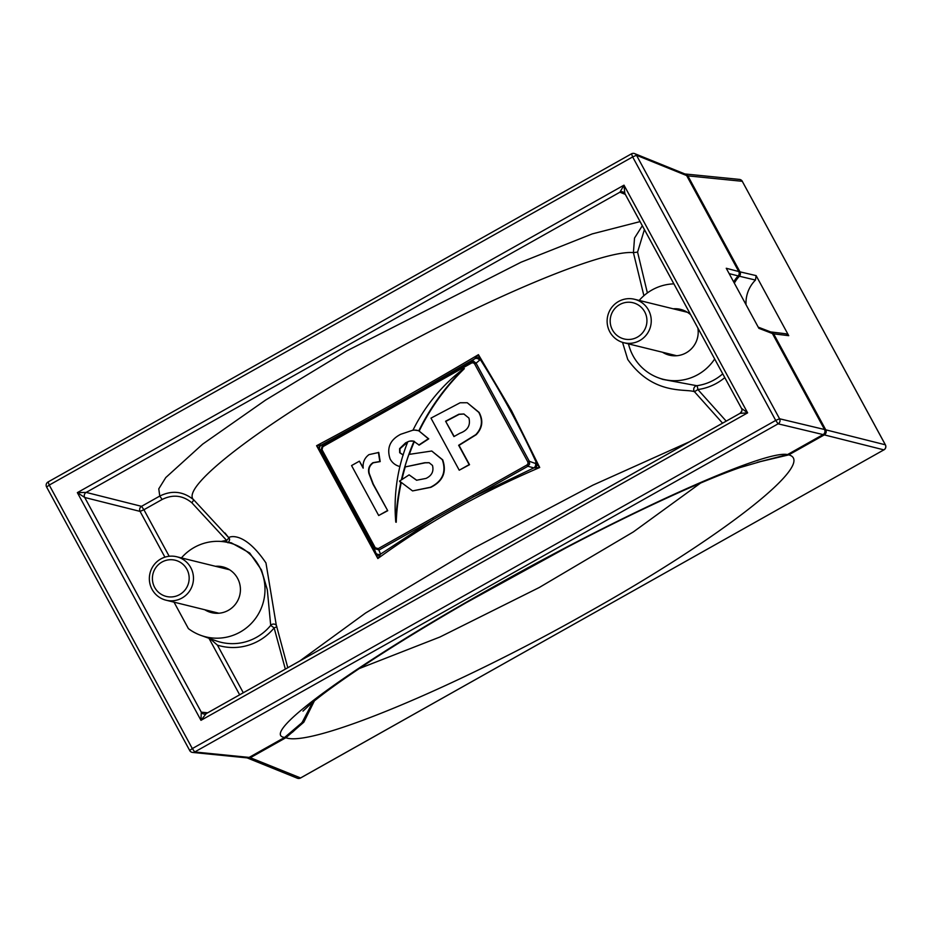 <?xml version="1.0" encoding="UTF-8"?>
<svg xmlns="http://www.w3.org/2000/svg" width="932" height="932" viewBox="0 0 932 932"><rect width="100%" height="100%" fill="white"/><g stroke="black" fill="none" stroke-linecap="round" stroke-linejoin="round"><path stroke-width="1.4" d="M359.123 668.617L439.962 636.999L539.244 587.51L633.341 531.927L700.584 483.056M883.955 449.865A3.728 3.728 0 0 0 885.4 444.832L742.268 181.297L687.863 175.868L739.973 271.841L756.12 275.616L788.728 335.671L773.642 333.842L825.752 429.815L885.342 444.797A3.728 3.658 104.1 0 1 883.874 449.865L300.547 777.999A3.728 3.728 0 0 1 297.32 778.208A3.728 3.67 112 0 0 300.477 777.999L883.874 449.865L824.296 434.883L788.763 454.874C817.783 462.517 721.799 537.706 587.568 612.615C454.921 687.828 310.752 747.592 285.879 737.725L250.347 757.716L300.582 777.952M756.12 275.616L755.468 280.066L739.402 276.221A33.494 32.993 -76.2 0 0 734.346 283.165M755.468 280.066A31.991 31.513 -76.2 0 0 746.019 304.659M772.733 334.075L773.642 333.842A3.728 3.67 -83.1 0 0 770.881 331.955L785.956 333.784L788.728 335.671M788.146 454.257L788.763 454.874L757.273 462.342M314.34 700.969L303.82 722.195L285.879 737.725L285.25 737.107M643.896 295.712L633.411 252.63C602.713 249.496 482.52 300.174 372.45 362.525C261.997 424.211 179.026 487.82 193.786 499.902L228.596 537.519M722.58 423.175L694.457 391.72C685.87 388.364 653.332 395.716 627.737 359.461L622.541 342.37M478.442 354.661L511.563 410.744L539.71 467.503C479.817 493.133 425.866 523.481 377.844 558.536L316.589 445.706C368.664 418.037 422.615 387.689 478.442 354.661L479.561 360.241L476.066 363.189L529.329 461.293L529.597 464.078L527.896 466.28L526.999 464.952L528.036 463.635L527.85 461.957L529.329 461.293L536.972 464.02C520.872 428.545 501.835 393.502 479.875 358.855A3.728 2.994 -5.9 0 0 475.739 357.83L478.442 354.661M221.234 541.469A53.823 53.031 103.8 0 1 226.651 540.443L228.946 537.974C230.029 539.045 229.715 540.653 227.979 542.785M228.969 537.997C225.66 538.428 241.691 527.023 265.958 562.951L276.221 624.801L287.79 667.72M471.149 361.767L473.875 361.453L476.066 363.189L474.586 363.841L473.293 362.793L471.639 362.991L471.149 361.767L474.644 358.82L416.895 392.279L471.149 361.767M733.67 281.918A33.494 32.993 103.8 0 1 738.179 275.919L729.162 273.624M697.858 328.041A23.568 23.218 103.8 0 1 662.536 352.249M215.455 566.295A23.568 23.218 103.8 0 1 235.237 604.472A23.568 23.218 103.8 0 1 204.76 609.738M714.658 358.983A48.476 47.753 103.8 0 1 658.808 377.961A48.476 47.753 103.8 0 1 633.073 355.849A48.476 47.753 103.8 0 1 628.494 343.873M658.808 377.961L662.815 379.394L696.81 385.708A50.095 49.349 -76.2 0 0 722.731 373.849M359.379 461.177L363.165 468.144C362.63 462.377 364.575 457.868 369.002 454.618L378.776 452.474L380.186 461.596L373.324 462.785C369.62 465.371 368.268 468.913 369.235 473.421L373.324 484.186L387.735 510.713L378.683 515.513L351.562 465.569L359.379 461.177L363.177 467.584M467.258 402.752L479.13 412.433C483.463 420.588 482.496 428.009 476.205 434.708L459.022 445.356L469.53 464.707L459.231 470.206L430.968 418.13L460.128 402.764L467.258 402.752L478.757 412.34C483.091 420.495 482.112 427.916 475.833 434.615L458.649 445.263L469.157 464.625L459.231 470.206M429.268 462.75L425.074 462.831L404.814 467.014A223.715 220.383 103.8 0 1 408.903 454.42L431.749 451.018L442.7 459.825C446.882 472.081 442.933 481.25 430.852 487.331L412.561 490.919L399.548 481.11L409.113 474.866L416.744 480.271M409.346 454.327A223.715 220.383 103.8 0 1 414.425 441.395L413.994 441.29A9.029 8.901 -76.2 0 0 407.797 441.803A171.511 168.96 -76.2 0 0 395.785 522.13L396.228 522.246A223.715 220.383 103.8 0 1 401.121 483.184M414.414 441.395A9.029 8.901 -76.2 0 0 414.099 441.314L413.668 441.209M407.68 442.083L399.956 448.735L400.049 452.812L403.265 455.049M413.68 441.139L412.2 440.976M418.771 430.875A223.715 220.383 103.8 0 1 463.915 368.524A171.511 168.96 -76.2 0 0 412.958 430.246A11.347 11.172 103.8 0 1 418.771 430.875L418.829 430.899A223.715 220.383 103.8 0 1 418.852 430.84L428.732 438.856L419.179 445.112L413.493 441.092L409.696 441.151M419.225 430.933A223.715 220.383 103.8 0 1 464.357 368.641L463.915 368.524M401.925 479.561A223.715 220.383 103.8 0 1 405.187 467.107M376.633 414.926L321.354 445.042L322.379 445.438L416.895 392.279L417.385 393.514L377.122 416.161L376.633 414.926M472.745 495.463L473.642 496.803L533.873 467.899L527.896 466.28L433.38 519.439L432.483 518.11L526.999 464.952M647.379 292.939L637.581 252.106L644.408 229.587M191.887 502.802L193.786 499.902C183.336 491.315 172.001 490.034 159.768 496.069L162.145 499.47C172.828 494.181 182.742 495.288 191.887 502.802L226.651 540.443A3.728 0.594 82.2 0 1 226.791 542.168M285.332 669.106L274.136 627.9A53.823 53.031 103.8 0 1 217.436 645.154L243.287 692.756M724.781 377.623A53.823 53.031 103.8 0 1 697.893 389.553L726.203 421.136M201.032 635.449L216.061 640.82A50.095 49.349 -76.2 0 0 270.699 625.384L267.309 589.781L261.473 569.976L249.718 553.014L231.264 542.797L224.088 541.783A48.476 47.753 103.8 0 1 263.57 601.175A48.476 47.753 103.8 0 1 201.032 635.449A48.476 47.753 103.8 0 1 188.392 628.599L174.039 602.177M181.414 557.918A48.476 47.753 103.8 0 1 224.088 541.783M639.189 300.43A48.476 47.753 103.8 0 1 673.883 283.864M164.929 557.173L140.08 511.4L84.719 497.478L77.356 492.632L86.175 492.411L141.536 506.332L159.768 496.069L158.778 488.846L165.768 477.568L202.617 444.168L265.643 400.049L346.506 351.026L521.023 262.23L592.239 233.897L640.074 221.606M673.23 308.807A23.568 23.218 103.8 0 1 690.682 314.806M299.801 660.963L365.589 613.011L473.666 548.191L592.892 485.153L689.727 441.652M192.318 752.392A3.728 3.67 -84.3 0 0 192.575 752.427L246.98 757.867A3.728 3.67 -84.3 0 0 249.124 757.413L284.656 737.422C258.106 734.602 356.362 663.526 490.279 588.64C623.228 513.427 764.869 449.504 787.54 454.571L823.072 434.58L778.104 423.827L194.718 751.973L249.124 757.413L284.656 737.422L302.038 722.615L312.639 702.367M758.858 328.32L726.249 268.265L738.75 271.538L686.639 175.565L636.498 155.271L779.571 418.771L824.529 429.512L772.418 333.54L758.858 328.32M758.322 462.097L787.587 454.56L758.322 462.097M209.991 638.641L217.436 645.154M637.581 252.106L633.411 252.63L634.529 238.056L642.311 225.73M624.789 193.425A3.728 3.67 -68 0 0 619.931 192.202L623.997 185.165L624.848 193.553L741.464 408.333L747.627 412.864L740.008 413.365L206.182 713.632L200.974 720.331L201.277 712.153A3.728 3.67 -84.3 0 0 206.065 713.702M207.661 712.794L201.277 712.153L84.719 497.478A3.728 3.658 104.1 0 1 86.175 492.411L619.931 192.202L625.29 194.369M741.523 408.414A3.728 3.693 103.5 0 1 740.09 413.342M378.229 548.622L380.582 554.121L433.38 519.439L379.126 549.962L374.21 548.54L320.946 450.436L319.292 449.177L376.388 554.342L374.21 548.54L375.281 547.771L378.229 548.622L432.483 518.11M395.785 522.13A223.715 220.383 103.8 0 1 400.748 482.776L400.818 482.788M400.748 482.776L399.548 481.11M399.49 481.098L401.471 479.863M401.401 479.852A223.715 220.383 103.8 0 1 413.994 441.29M412.958 430.246L413.027 430.258A11.347 11.172 103.8 0 1 414.787 430.118L417.885 430.572M416.686 430.316L417.559 430.479M320.235 445.298A3.728 3.122 -32.3 0 0 319.292 449.177L316.589 445.706L321.354 445.042A3.728 3.716 -68.6 0 0 319.921 450.028M377.844 558.536L376.388 554.342A3.728 2.563 154.4 0 0 379.918 555.216L377.844 558.536M535.422 467.748A3.728 2.447 133.9 0 0 536.972 464.02L539.71 467.503L533.873 467.899A3.728 3.413 105.2 0 0 535.306 462.913M375.666 552.699A3.728 3.565 160.8 0 0 380.582 554.121L379.918 555.216M479.561 360.241A3.728 3.553 49.9 0 0 474.644 358.82L475.739 357.83M322.006 449.667L320.946 450.436L322.379 445.438L322.868 446.673L322.006 449.667L375.281 547.771M445.601 421.229L453.931 436.584L459.884 433.24C467.701 430.398 470.707 425.342 468.924 418.084L463.833 413.971L458.87 414.239L445.601 421.229L454.175 436.444M464.02 414.018L459.243 414.332L445.974 421.322M408.158 441.64L405.548 442.886L399.583 448.653L399.677 452.719L403.137 454.991M418.852 430.84L428.359 438.762L418.806 445.018M399.956 466.548C395.599 465.464 392.325 462.948 390.135 458.998C386.489 448.059 390.007 439.822 400.713 434.277L413.086 430.13M431.749 451.018L442.327 459.732C446.51 471.988 442.56 481.157 430.479 487.25L430.852 487.331M430.479 487.25L412.561 490.919M409.113 474.866L416.557 480.236L426.041 478.419C431.831 475.611 433.974 471.277 432.471 465.418L429.081 462.691L424.701 462.738L404.814 467.014M378.404 452.381L379.813 461.515L372.951 462.691C369.247 465.278 367.895 468.819 368.862 473.328L372.951 484.092L387.735 510.713M387.363 510.631L378.683 515.513M619.722 304.578A18.64 18.36 -76.2 0 0 612.441 329.916A18.64 18.36 -76.2 0 0 637.395 337.128A18.64 18.36 -76.2 0 0 644.676 311.789A18.64 18.36 -76.2 0 0 619.722 304.578M639.783 340.53A22.368 22.042 103.8 0 1 607.303 324.021A22.368 22.042 103.8 0 1 634.529 299.277A22.368 22.042 103.8 0 1 639.783 340.53M161.947 562.066A18.64 18.36 -76.2 0 0 154.665 587.405A18.64 18.36 -76.2 0 0 179.62 594.604A18.64 18.36 -76.2 0 0 186.901 569.266A18.64 18.36 -76.2 0 0 161.947 562.066M182.008 598.018A22.368 22.042 103.8 0 1 149.528 581.498A22.368 22.042 103.8 0 1 176.754 556.765A22.368 22.042 103.8 0 1 182.008 598.018M742.338 181.402L885.4 444.913M739.426 179.41A3.728 3.728 0 0 1 742.338 181.332L742.28 181.297A3.728 3.67 95.7 0 0 739.426 179.41L685.02 173.969A3.728 3.67 95.7 0 1 687.863 175.868L686.954 176.101M738.494 275.604L739.402 276.221A3.728 3.658 -76.9 0 0 739.973 271.841L739.029 272.086M824.797 430.071L825.752 429.815A3.728 3.658 104.1 0 1 824.296 434.883L823.643 434.23M249.729 757.099L250.347 757.716A3.728 3.67 112 0 1 247.096 757.867A3.728 3.728 0 0 0 247.19 757.914L297.32 778.208M473.293 362.793L473.875 361.453M528.036 463.635L529.597 464.078M192.575 752.427A3.728 3.67 -84.3 0 0 194.718 751.973L192.318 748.571L775.715 420.425L632.653 156.925L49.256 485.071L192.318 748.571L189.662 750.493A3.728 3.728 0 0 0 192.575 752.427M377.122 416.161L322.868 446.673M527.85 461.957L474.586 363.841M471.639 362.991L417.385 393.514M162.145 499.47L143.912 509.734L169.181 556.264M239.652 694.794L208.966 638.28M740.008 413.365C742.117 411.035 742.606 409.358 741.464 408.333L624.918 193.635M206.275 713.597L740.02 413.377M623.997 185.165L747.627 412.864L200.974 720.331L77.356 492.632L623.997 185.165M696.81 385.708A3.728 0.594 -97.8 0 1 697.893 389.553L694.457 391.72A3.728 3.553 -82.3 0 1 696.81 385.708M276.874 626.7L274.136 627.9L270.699 625.384A3.728 3.67 148.1 0 1 276.454 625.454M143.912 509.734L140.08 511.4A3.728 3.658 104.1 0 1 141.536 506.332L143.912 509.734M631.523 153.827A3.728 3.67 -68 0 1 636.509 155.271L632.653 156.925L631.512 153.827M775.715 420.425L779.571 418.759A3.728 3.693 -76.5 0 1 778.115 423.839L775.715 420.425M48.114 481.972L49.256 485.071L46.658 487.04M189.72 750.528L46.6 487.005A3.728 3.728 0 0 1 48.045 481.972L631.453 153.838A3.728 3.728 0 0 1 634.68 153.629L684.81 173.923A3.728 3.67 -68 0 1 686.639 175.565L686.686 175.6A3.728 3.728 0 0 0 684.81 173.923M758.217 327.132L770.519 331.874A3.728 3.67 111 0 1 772.418 333.54L772.465 333.633M823.154 434.533L823.072 434.58A3.728 3.693 -76.5 0 0 824.529 429.512L824.575 429.605M787.622 454.525L823.119 434.58A3.728 3.728 0 0 0 824.564 429.547L772.465 333.574A3.728 3.728 0 0 0 770.519 331.874M733.694 281.953L738.226 275.907A3.728 3.728 0 0 0 738.796 271.573L738.75 271.538A3.728 3.681 104.8 0 1 738.179 275.919L738.237 275.849M686.686 175.6L738.796 271.62M246.98 757.867A3.728 3.728 0 0 0 249.17 757.401L249.205 757.367M224.973 532.976L228.946 537.974M302.982 711.128L310.03 704.557C322.099 694.154 342.393 679.579 370.913 660.835C398.605 642.754 430.433 623.333 466.419 602.585L566.411 547.643C633.9 512.169 702.413 480.516 739.996 467.584L759.685 461.841M284.703 737.422L292.671 732.039L299.44 725.702L304.915 718.747L309.68 710.289L312.698 702.309M204.19 714.063L206.182 713.632M623.147 192.027L624.848 193.553M676.725 355.744L623.834 342.731M687.408 312.302L634.529 299.277M218.938 613.233L166.059 600.208M229.633 569.778L176.754 556.765"/></g></svg>
